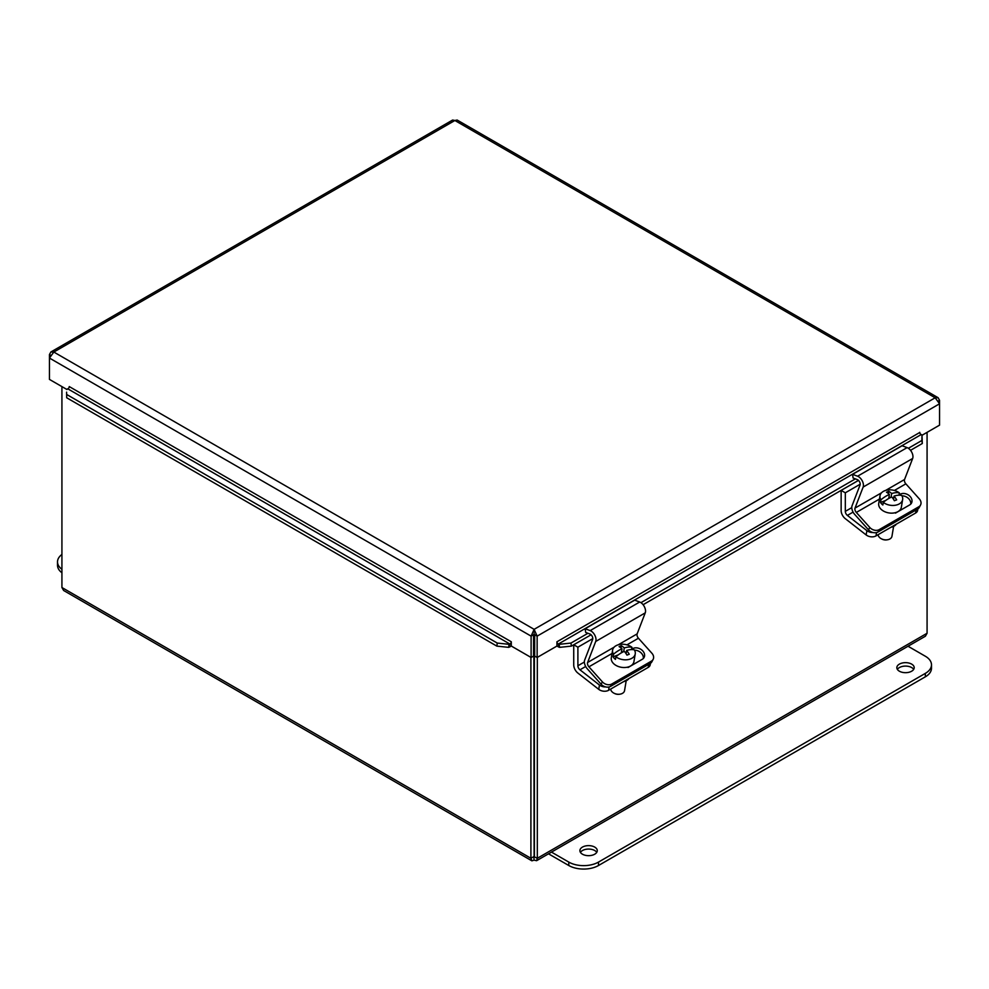 <?xml version="1.0" encoding="UTF-8"?>
<svg xmlns="http://www.w3.org/2000/svg" width="989" height="989" viewBox="0 0 989 989"><rect width="100%" height="100%" fill="white"/><g stroke="black" fill="none" stroke-linecap="round" stroke-linejoin="round"><path stroke-width="1.48" d="M582.447 854.199A8.678 5.019 180 0 1 579.9 850.651A8.678 5.019 180 0 1 588.591 845.632A8.678 5.019 180 0 1 597.269 850.651A8.678 5.019 180 0 1 591.917 855.287A8.678 5.019 180 0 1 582.447 854.199M596.75 852.37A8.678 5.019 0 0 0 588.591 849.069A8.678 5.019 0 0 0 580.432 852.37M899.384 671.21A8.678 5.019 180 0 1 896.838 667.674A8.678 5.019 180 0 1 905.528 662.655A8.678 5.019 180 0 1 914.207 667.674A8.678 5.019 180 0 1 908.854 672.297A8.678 5.019 180 0 1 899.384 671.21M913.688 669.38A8.678 5.019 0 0 0 905.528 666.091A8.678 5.019 0 0 0 897.369 669.38M908.038 646.25L925.333 656.239A21.004 12.128 180 0 1 931.49 664.806A21.004 12.128 180 0 1 925.333 673.385L598.493 862.087A21.004 12.128 180 0 1 568.786 862.087L551.479 852.098M548.512 853.816L568.786 865.511A21.004 12.128 0 0 0 598.493 865.511L925.333 676.822A21.004 12.128 0 0 0 931.49 668.243L931.49 664.806M61.924 569.318A21.004 12.128 180 0 1 57.51 561.888L57.51 565.312A21.004 12.128 0 0 0 61.924 572.755M57.51 561.888A21.004 12.128 180 0 1 61.924 554.446M873.114 532.539A6.997 4.685 -170.5 0 1 866.883 530.636L847.375 515.405A3.536 2.04 60 0 1 845.311 511.375L845.311 492.806L841.144 490.408L841.144 510.584A7.059 4.08 -120 0 0 845.274 518.644L866.154 534.95A6.997 4.685 9.5 0 0 875.982 535.902L915.604 513.031A6.997 4.685 9.5 0 0 917.631 510.373L917.866 508.939M891.027 527.211A9.643 6.441 9.5 0 0 896.244 524.207M845.311 492.806L860.207 484.202M841.144 490.408L858.489 480.394M605.701 686.922A6.997 4.685 -170.5 0 1 599.458 685.031L579.962 669.8A3.536 2.04 60 0 1 577.897 665.77L577.897 647.189L573.731 644.791L573.731 664.979A7.059 4.08 -120 0 0 577.86 673.039L598.741 689.345A6.997 4.685 9.5 0 0 608.569 690.297L648.191 667.414A6.997 4.685 9.5 0 0 650.218 664.769L650.453 663.335M623.614 681.606A9.643 6.441 9.5 0 0 628.831 678.59M577.897 647.189L592.794 638.597M573.731 644.791L591.076 634.777L571.395 646.114L570.962 643.073L559.168 644.321L559.601 647.362L571.395 646.114M894.377 490.47L905.85 483.844L919.313 498.864A6.997 5.378 -152.2 0 1 920.549 504.996A6.997 5.378 -152.2 0 1 918.843 506.739L917.594 509.125A6.997 5.378 27.8 0 0 919.3 507.369L920.549 504.996M868.527 529.844L854.669 514.379A7.059 4.08 60 0 1 852.085 505.688L860.059 485.018A3.536 2.04 -120 0 0 857.278 479.591L853.087 478.021L852.567 474.349L857.574 476.216A7.059 4.08 60 0 1 863.137 487.07L855.028 508.086A3.536 2.04 -120 0 0 856.326 512.438L869.788 527.458L868.527 529.844A6.997 5.378 27.8 0 0 877.972 531.995L879.233 529.61L918.843 506.739M877.972 531.995L917.594 509.125M879.233 529.61A6.997 5.378 -152.2 0 1 869.788 527.458M899.026 494.896L900.138 494.253A7.455 5.711 -152.2 0 1 908.99 495.427A7.455 5.711 -152.2 0 1 911.512 503.055A7.455 5.711 -152.2 0 1 909.695 504.909L895.465 513.118M910.696 504.143A7.455 5.711 27.8 0 0 901.956 495.835M905.85 483.844A3.536 2.04 60 0 1 904.552 479.504L912.649 458.488A7.059 4.08 -120 0 0 907.098 447.621L902.092 445.755L852.567 474.349M626.964 644.853L638.424 638.239L651.899 653.259A6.997 5.378 -152.2 0 1 653.136 659.379A6.997 5.378 -152.2 0 1 651.43 661.122L650.181 663.508A6.997 5.378 27.8 0 0 651.887 661.765L653.136 659.379M601.114 684.227L587.256 668.774A7.059 4.08 60 0 1 584.672 660.083L592.646 639.413A3.536 2.04 -120 0 0 589.864 633.986L585.673 632.416L585.154 628.732L590.161 630.611A7.059 4.08 60 0 1 595.712 641.465L587.614 662.482A3.536 2.04 -120 0 0 588.912 666.821L602.375 681.854L601.114 684.227A6.997 5.378 27.8 0 0 610.559 686.378L611.808 683.992L651.43 661.122M610.559 686.378L650.181 663.508M611.808 683.992A6.997 5.378 -152.2 0 1 602.375 681.854M631.612 649.279L632.725 648.636A7.455 5.711 -152.2 0 1 641.577 649.81A7.455 5.711 -152.2 0 1 644.099 657.438A7.455 5.711 -152.2 0 1 642.281 659.292L628.052 667.513M643.283 658.538A7.455 5.711 27.8 0 0 634.542 650.218M638.424 638.239A3.536 2.04 60 0 1 637.139 633.887L645.236 612.871A7.059 4.08 -120 0 0 639.685 602.017L634.678 600.15L585.154 628.732M885.649 500.508L880.494 502.437L880.927 499.828A20.856 11.707 -42.9 0 1 889.408 494.401A20.917 10.187 -110.6 0 0 886.503 492.238A19.755 11.089 -42.9 0 1 888.802 491.372L888.431 493.56M888.715 498.493L889.408 494.401M888.802 491.372A20.917 10.187 69.4 0 1 891.695 493.536L891.064 497.269M890.1 497.739L889.037 496.589M891.695 493.536A20.856 11.707 -42.9 0 1 899.36 492.893L898.976 495.192M893.833 497.418L892.523 497.912M883.288 502.387A11.472 7.677 -170.5 0 0 897.789 504.6A11.472 7.677 -170.5 0 0 902.648 499.532A11.472 7.677 -170.5 0 0 901.733 495.44A20.856 11.707 137.1 0 0 894.056 496.082A20.917 10.187 69.4 0 1 896.677 499.865A19.755 11.089 137.1 0 0 894.39 500.731A20.917 10.187 -110.6 0 0 891.769 496.948A20.856 11.707 137.1 0 0 883.288 502.387L882.856 504.996A11.472 7.677 -170.5 0 1 880.494 502.437M893.512 499.334L894.056 496.082M880.927 499.828A11.472 7.677 -170.5 0 1 880.012 495.749A11.472 7.677 -170.5 0 1 887.553 490A11.472 7.677 -170.5 0 1 899.36 492.893M893.611 526.395L891.954 536.285A6.997 4.685 -170.5 0 1 889 539.376A6.997 4.685 -170.5 0 1 887.368 539.784A6.997 4.685 -170.5 0 1 881.335 538.77A6.997 4.685 -170.5 0 1 878.108 534.678M881.335 538.77L881.916 539.067A5.6 3.746 9.5 0 0 886.737 539.883L887.368 539.784M902.648 499.532L901.35 507.233A11.472 7.677 -170.5 0 1 896.504 512.302A11.472 7.677 -170.5 0 1 884.191 511.437A11.472 7.677 -170.5 0 1 878.726 503.45L880.012 495.749M618.236 654.891L613.081 656.832L613.514 654.224A20.856 11.707 -42.9 0 1 621.994 648.796A20.917 10.187 -110.6 0 0 619.089 646.621A19.755 11.089 -42.9 0 1 621.389 645.768L621.018 647.956M621.302 652.876L621.994 648.796M621.389 645.768A20.917 10.187 69.4 0 1 624.282 647.931L623.651 651.652M622.687 652.122L621.624 650.972M624.282 647.931A20.856 11.707 -42.9 0 1 631.946 647.288L631.563 649.588M626.42 651.813L625.097 652.307M615.875 656.77A11.472 7.677 -170.5 0 0 630.376 658.983A11.472 7.677 -170.5 0 0 635.235 653.927A11.472 7.677 -170.5 0 0 634.32 649.835A20.856 11.707 137.1 0 0 626.643 650.478A20.917 10.187 69.4 0 1 629.264 654.261A19.755 11.089 137.1 0 0 626.977 655.126A20.917 10.187 -110.6 0 0 624.356 651.343A20.856 11.707 137.1 0 0 615.875 656.77L615.442 659.379A11.472 7.677 -170.5 0 1 613.081 656.832M626.099 653.729L626.643 650.478M613.514 654.224A11.472 7.677 -170.5 0 1 612.599 650.132A11.472 7.677 -170.5 0 1 620.14 644.383A11.472 7.677 -170.5 0 1 631.946 647.288M626.198 680.778L624.541 690.668A6.997 4.685 -170.5 0 1 621.587 693.759A6.997 4.685 -170.5 0 1 619.955 694.179A6.997 4.685 -170.5 0 1 613.922 693.165A6.997 4.685 -170.5 0 1 610.695 689.061M613.922 693.165L614.503 693.462A5.6 3.746 9.5 0 0 619.324 694.266L619.955 694.179M635.235 653.927L633.937 661.629A11.472 7.677 -170.5 0 1 629.091 666.685A11.472 7.677 -170.5 0 1 616.777 665.832A11.472 7.677 -170.5 0 1 611.313 657.833L612.599 650.132M530.908 657.376L530.908 858.279L531.921 860.813L534.122 860.133L533.837 856.585L537.324 858.279L537.324 657.376M927.076 432.354L927.076 633.257L925.37 636.236L536.582 860.702L537.324 858.279L927.076 633.257M534.394 856.585L534.394 642.022M531.649 860.702L63.63 590.495L61.924 587.515L61.924 386.612M534.122 856.746L533.837 642.022M534.122 860.133L536.582 860.702M533.837 856.585L530.908 858.279L61.924 587.515M533.553 641.861L534.122 633.603M66.609 392.151L66.696 397.776L66.609 392.151M67.029 389.11L67.808 388.825A1.755 1.014 120 0 0 69.255 386.575L511.288 641.774L511.301 646.052L531.105 657.487L531.105 636.137L49.45 358.055L53.826 352.047L50.872 351.985L49.45 354.569L49.45 379.405L66.968 389.518M67.116 394.735L497.269 643.073L496.837 646.114L508.643 647.362L509.063 644.321L497.269 643.073M509.063 644.321L509.842 644.024A1.755 1.014 120 0 0 511.288 641.787L511.301 641.774M508.643 647.362L509.409 647.066A5.229 3.016 120 0 0 511.301 645.792M559.168 644.321L558.389 644.024A1.755 1.014 60 0 1 556.943 641.787L919.745 432.49M556.931 645.792A5.229 3.016 -120 0 0 558.822 647.066L559.601 647.362M570.962 643.073L587.961 633.269M640.946 602.672L855.374 478.874M908.359 448.289L921.884 440.476L922.304 443.517L921.971 434.863L921.884 440.476M921.971 434.863L921.192 434.567A1.755 1.014 60 0 1 919.745 432.317L919.745 432.304M643.097 604.712L858.477 480.37M910.51 450.329L922.304 443.517M66.696 397.776L496.837 646.114M556.931 641.774L556.931 646.052L537.138 657.487L537.138 636.137L939.55 403.796L939.55 400.322L938.128 397.726L935.174 397.788L939.55 403.796L939.55 425.146L922.032 435.271M534.122 632.181L534.122 629.338L537.138 636.137L534.678 634.715L534.678 656.066L537.138 657.487M50.872 351.985L452.616 120.04L454.878 120.497L53.826 352.047L534.122 629.338L531.105 636.137L533.553 634.715L533.553 656.066L531.105 657.487M534.122 629.338L935.174 397.788L454.878 120.497L457.153 120.04L938.128 397.726M938.499 400.916L939.55 400.322M50.501 355.175L49.45 354.569M925.333 676.822L925.333 673.385M598.493 865.511L598.493 862.087M568.786 865.511L568.786 862.087M916.111 509.965L915.604 513.031M875.982 535.902L876.538 532.564M866.883 530.636L866.154 534.95M847.375 515.405L853.087 512.104M845.311 511.375L851.789 507.629M648.697 664.361L648.191 667.414M608.569 690.297L609.125 686.947M599.458 685.031L598.741 689.345M579.962 669.8L585.673 666.499M577.897 665.77L584.375 662.024M856.326 512.438L879.456 499.074M900.138 494.253L899.644 495.192M855.028 508.086L881.558 492.782M885.637 490.42L904.552 479.504M863.137 487.07L912.649 458.488M857.574 476.216L907.098 447.621M588.912 666.821L612.043 653.469M632.725 648.636L632.231 649.588M587.614 662.482L614.144 647.165M618.224 644.816L637.139 633.887M595.712 641.465L645.236 612.871M590.161 630.611L639.685 602.017M509.409 647.066L509.842 644.024L67.808 388.825M921.192 434.567L558.389 644.024L558.822 647.066"/></g></svg>
